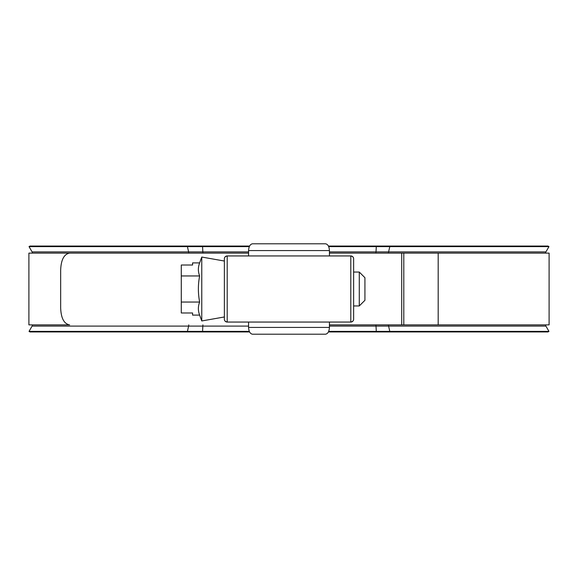 <?xml version="1.0" encoding="UTF-8"?>
<svg xmlns="http://www.w3.org/2000/svg" width="578" height="578" viewBox="0 0 578 578"><rect width="100%" height="100%" fill="white"/><g stroke="black" fill="none" stroke-linecap="round" stroke-linejoin="round"><path stroke-width="0.87" d="M224.372 319.229C224.329 320.631 225.268 321.57 227.197 322.054A2.825 2.825 180 0 1 224.372 319.229L224.372 258.771C224.329 257.369 225.268 256.43 227.197 255.946L227.197 322.054L350.803 322.054L350.803 255.946A2.825 2.825 0 0 1 353.628 258.771L353.628 319.229C353.671 320.631 352.732 321.57 350.803 322.054A2.825 2.825 0 0 0 353.628 319.229M224.372 258.771A2.825 2.825 180 0 1 227.197 255.946L350.803 255.946C352.732 256.43 353.671 257.369 353.628 258.771M329.431 327.423C329.178 331.512 327.878 333.773 325.515 334.207L252.485 334.207C250.122 333.773 248.822 331.512 248.569 327.423L329.431 327.423L329.431 322.054M325.515 243.793C327.878 244.227 329.178 246.488 329.431 250.577L248.569 250.577C248.822 246.488 250.122 244.227 252.485 243.793L325.515 243.793M329.431 255.946L329.431 250.577M248.569 255.946L248.569 250.577M248.569 327.423L248.569 322.054M359.278 272.05L364.928 277.7L364.928 300.3L359.278 305.95L359.278 272.05L353.628 272.05M359.278 305.95L353.628 305.95M224.372 316.968L201.765 320.956L199.634 315.097L192.582 315.097L192.582 312.98L181.282 312.98L181.282 265.02L192.582 265.02L192.582 262.903L199.634 262.903C197.958 267.253 197.958 271.602 199.634 275.952C197.958 271.602 197.958 267.253 199.634 262.903L201.765 257.044L224.372 261.032M201.765 320.956L201.765 257.044M199.634 315.097C197.958 310.747 197.958 306.398 199.634 302.048C197.965 293.256 197.965 284.557 199.634 275.952L181.282 275.952M181.282 302.048L199.634 302.048M438.189 324.879L438.189 253.121L549.1 253.121L549.1 324.879L329.431 324.879M28.9 324.879L28.9 253.121L248.569 253.121L69.613 253.121C64.057 254.103 61.073 259.753 60.661 270.071L60.661 307.93C61.058 318.218 64.042 323.875 69.613 324.879L28.9 324.879M438.189 253.121L329.431 253.121M328.434 331.945L547.987 331.945L548.963 331.382L545.921 326.1A2.825 2.825 0 0 1 545.545 324.879M32.455 253.121A2.825 2.825 0 0 0 32.079 251.9L29.037 246.618L30.013 246.055L249.566 246.055M32.455 324.879A2.825 2.825 0 0 1 32.079 326.1L29.037 331.382L249.306 331.382M545.921 251.9L548.963 246.618L389.782 246.618L388.604 251.9L545.921 251.9A2.825 2.825 0 0 0 545.545 253.121M328.694 331.382L548.963 331.382M249.566 331.945L30.013 331.945L29.037 331.382M29.037 246.618L249.306 246.618M328.434 246.055L547.987 246.055L548.963 246.618M328.694 246.618L389.782 246.618L389.406 246.055M401.703 324.879L401.703 253.121M403.798 324.879L403.798 253.121M32.079 326.1L248.569 326.1M187.807 331.945L187.424 331.382L188.609 326.1A2.825 1.105 90 0 0 188.76 324.879M389.406 331.945L389.782 331.382L388.604 326.1A2.825 1.098 90 0 1 388.459 324.879M376.343 331.945L375.996 326.1L545.921 326.1M32.079 251.9L188.609 251.9A2.825 1.105 -90 0 1 188.76 253.121M187.807 246.055L187.424 246.618L188.609 251.9L202.835 251.9A2.825 0.405 -90 0 1 202.892 253.121M202.538 246.055L202.835 251.9L248.569 251.9M376.343 246.055L375.996 251.9A2.825 0.477 -90 0 0 375.931 253.121M202.538 331.945L202.835 326.1A2.825 0.405 90 0 0 202.892 324.879M329.431 251.9L388.604 251.9A2.825 1.098 -90 0 0 388.459 253.121M329.431 326.1L375.996 326.1A2.825 0.477 90 0 1 375.931 324.879"/></g></svg>
